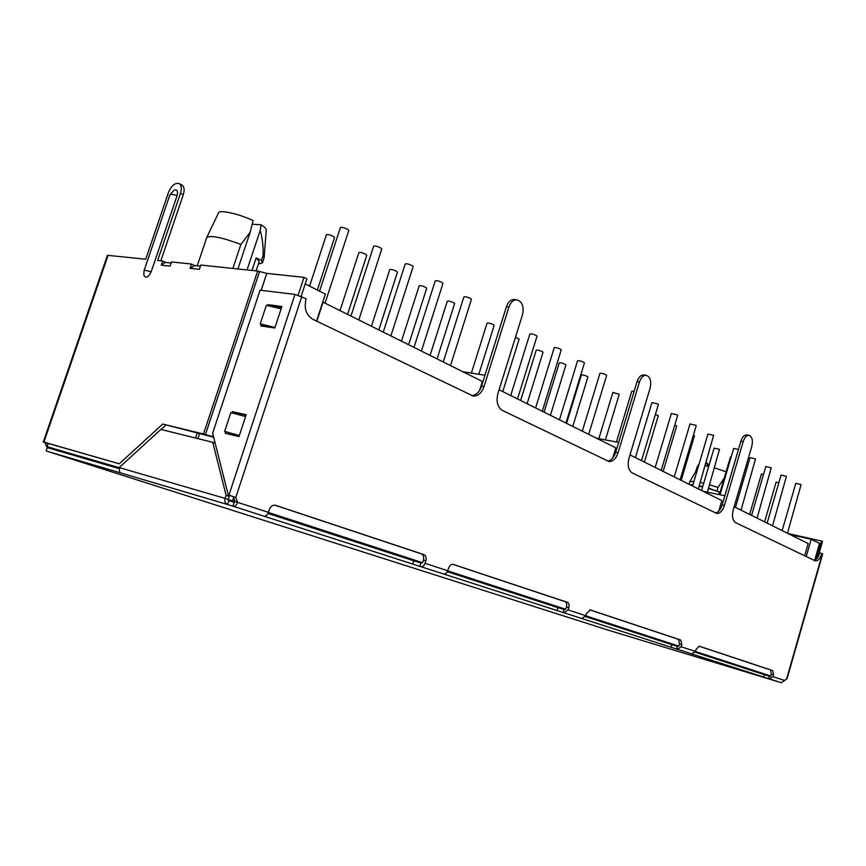<?xml version="1.0" encoding="UTF-8"?>
<svg xmlns="http://www.w3.org/2000/svg" width="866" height="866" viewBox="0 0 866 866"><rect width="100%" height="100%" fill="white"/><g stroke="black" fill="none" stroke-linecap="round" stroke-linejoin="round"><path stroke-width="1.3" d="M749.999 670.024L770.632 676.249M698.884 646.133L770.534 669.959L771.281 674.181L770.762 676L695.452 651.524M678.944 646.155L585.827 615.834M565.736 609.296L447.722 570.867M422.608 562.694L268.406 512.477M235.13 501.641L228.159 499.53M119.118 467.683L47.121 446.704L76.273 456.079M48.236 443.446L47.121 446.704M195.564 438.034L197.286 432.848M232.586 500.819L233.766 497.203M199.635 433.411L197.903 438.618M814.711 560.215L819.517 543.426L811.204 539.237L806.214 556.611M316.545 321.07L325.367 294.094L305.2 283.918M811.204 539.237L790.16 534.603M484.938 375.249L462.877 371.741M618.681 442.396L596.555 438.261M724.853 495.785L703.16 491.303M718.628 494.497L719.354 492.018L708.485 488.467M702.629 486.941L699.154 486.183M692.768 485.317L691.382 485.447M232.857 268.438L240.878 244.439C222.118 237.446 210.752 235.119 206.79 237.457L197.221 265.808M256.087 270.896L259.151 261.684L256.174 257.873L251.984 270.463M479.591 390.382L482.384 381.451L323.05 302.158L316.826 321.199M612.738 458.038L615.813 447.841L499.087 389.754M718.78 511.124L721.865 500.613L629.993 454.899M804.644 555.853L808.162 543.556L734.141 506.718L746.178 465.713L747.661 465.756M693.926 481.399L689.823 481.68L689.033 484.278M719.354 492.018L708.561 488.197M702.716 486.649L699.252 485.858M692.93 484.765L689.78 484.646M716.994 490.827L718.001 487.428L724.279 477.935M240.878 244.439L250.133 232.304L253.143 220.559C238.897 213.848 219.466 209.518 218.568 212.787L206.79 237.457M256.174 257.873L261.435 260.525L263.08 255.557C263.459 246.918 262.495 238.54 260.201 230.421L247.037 269.932M237.89 268.969L250.133 232.304M258.339 264.098L262.463 262.831L261.435 260.525M718.001 487.428L709.568 484.798M703.712 483.26L700.258 482.47M262.463 262.831L264.152 257.603L266.252 229.934C266.263 228.7 264.552 226.989 261.153 224.814L260.201 230.421M261.153 224.814L252.212 224.186M264.152 257.603L263.08 255.557M726.087 471.808L714.547 467.889M708.691 466.428L705.195 465.746M580.133 618.043L581.833 618.497L585.86 615.715L586.52 613.518L590.309 609.956L680.817 640.05L681.813 644.78L681.228 646.783L677.428 649.273L580.144 617.988M581.833 618.497L443.468 573.963C445.373 574.255 446.802 573.184 447.765 570.737L448.545 568.269C449.606 565.466 451.154 564.167 453.189 564.372L567.425 602.346C568.984 603.158 569.438 604.944 568.778 607.705L566.429 607.001L565.758 609.231L564.102 609.545L563.203 612.522M443.468 573.963L263.881 516.147C265.808 516.417 267.334 515.14 268.46 512.336L269.38 509.5C270.647 506.361 272.606 504.932 275.236 505.203L423.95 554.63C425.964 555.636 426.602 557.704 425.845 560.822L423.42 560.107L422.63 562.629L420.898 563.03L419.848 566.375M120.991 473.031L227.509 504.51L228.776 500.656L234.199 502.345L232.932 506.188L227.509 504.51C225.171 503.438 224.359 501.403 225.084 498.394L226.102 495.341L212.755 442.31L160.903 429.417L119.172 467.553L119.649 472.132L120.991 473.031L47.24 451.283M608.885 630.361L781.392 682.733L787.053 678.608M781.392 682.733L689.065 653.083L691.717 653.873L695.485 651.427L696.058 649.446L699.306 646.198L772.699 670.598L773.435 674.831L771.281 674.181M671.063 647.303L671.854 644.64L585.503 616.592M671.854 644.64L677.407 646.361L676.617 649.024M589.93 609.913L678.554 639.379L679.55 644.098L678.966 646.101L677.407 646.361M763.574 677.071L764.267 674.657L695.16 652.206M764.267 674.657L769.279 676.205L768.586 678.63M770.762 676L769.279 676.205M769.354 678.857L772.916 676.649L773.435 674.831M118.869 468.528L47.251 447.603L46.125 450.883M47.316 451.305L608.993 630.394M234.199 502.345L235.119 501.555L233.333 496.792L235.769 497.495L237.544 502.269C236.689 505.224 235.151 506.534 232.932 506.188L263.881 516.147M412.746 564.177L413.807 560.822L267.984 513.462M413.807 560.822L420.898 563.03M420.714 566.635C422.63 566.927 424.069 565.834 425.054 563.344L425.845 560.822M556.979 610.584L557.877 607.618L447.365 571.722M557.877 607.618L564.102 609.545M564.047 612.771L568.107 609.935L568.778 607.705M787.097 678.63L822.7 553.948L821.834 553.439C820.178 558.473 818.013 560.962 815.339 560.908L735.591 522.642C732.528 520.455 731.759 516.147 733.275 509.695L751.764 446.52C753.095 440.339 752.153 436.616 748.938 435.338C746.503 435.349 744.587 437.427 743.19 441.595L724.474 505.354C722.612 510.832 720.057 513.538 716.788 513.451L632.169 472.89C628.359 470.27 627.309 465.367 628.997 458.19L650.117 388.12C651.6 381.018 650.269 376.753 646.123 375.292C643.222 375.324 641.013 377.554 639.476 382.003L618.075 452.799C615.997 458.731 612.987 461.643 609.036 461.535L502.345 410.441C497.485 407.215 496.012 401.543 497.939 393.456L522.49 314.791C524.157 306.434 522.22 301.433 516.666 299.777C513.202 299.874 510.626 302.288 508.937 307.008L484.007 386.572C481.669 392.98 478.086 396.141 473.258 396.043L312.691 319.208C306.044 314.986 303.858 308.155 306.12 298.727L294.992 294.408L260.071 290.197L212.635 433.195L228.234 494.93L235.769 497.495L301.779 296.583M45.324 443.013L43.3 441.985L46.894 443.067L45.324 443.013L46.515 446.575L48.269 447.083L48.431 447.949M119.172 467.553L225.084 498.394L228.191 499.411L228.776 500.656M235.119 501.555L268.46 512.336M274.739 505.127L421.525 553.926C423.539 554.933 424.167 556.99 423.42 560.107M452.745 564.307L565.065 601.654C566.635 602.465 567.089 604.252 566.429 607.001M607.64 461.091C611.201 460.539 613.886 457.616 615.683 452.333L618.075 452.799M644.055 375L643.709 374.946C640.808 374.967 638.599 377.208 637.062 381.646L615.683 452.333M715.489 512.964C718.39 512.336 720.631 509.63 722.19 504.867L724.474 505.354M746.871 434.992L746.633 434.949C744.197 434.959 742.281 437.038 740.885 441.195L722.19 504.867M821.834 553.439L819.669 552.941C818.316 557.239 816.454 559.717 814.094 560.399M471.678 395.665C476.138 395.232 479.428 392.06 481.518 386.16L484.007 386.572M514.685 299.571L514.155 299.506C510.691 299.604 508.115 302.007 506.426 306.726L481.518 386.16M47.208 443.154L47.825 444.659M48.269 447.072L75.84 455.96M165.341 262.398L161.249 265.18L162.678 261.002L157.634 260.46L180.464 193.302C181.903 188.55 181.514 185.324 179.294 183.624C175.138 182.477 171.5 185.508 168.372 192.728L145.715 259.205L107.449 255.318L43.3 441.985M215.158 443.175L212.755 442.31M228.884 495.146L229.198 496.348L226.102 495.341M228.191 499.411L229.198 496.348M233.333 496.792L228.927 495.125L294.992 294.408M232.001 412.887L232.402 411.686L246.215 414.727L239.005 436.583L225.247 433.292L225.745 431.809M267.486 305.622L267.81 304.659L281.905 306.51L274.814 328.019L260.774 325.93L261.283 324.382M709.038 465.248L706.797 462.985M151.171 271.848C148.238 277.531 145.791 278.625 143.821 275.117L144.07 270.636C144.579 270.127 146.939 270.528 151.171 271.848L177.086 195.651C172.886 194.341 170.494 194.049 169.909 194.785L144.07 270.636M169.909 194.785L174.25 189.99C177.194 189.351 178.136 191.234 177.086 195.651M108.131 255.221L43.917 442.093L119.281 463.797L162.711 424.048L203.488 433.985L257.646 271.058L200.804 265.039L199.353 269.358L190.044 268.341L191.494 264.054L171.544 261.943L170.505 264.996M228.234 494.93L232.023 496.142M232.402 411.686L246.052 415.204M228.407 434.05L228.776 432.935M235.13 413.742L235.411 412.855M267.81 304.659L270.733 306.044L281.58 307.484M264 326.406L264.217 325.724M699.133 463.819L696.989 467.359L695.755 471.526M706.115 462.639L708.42 466.373M818.143 556.686L822.538 541.304L787.898 533.478M162.711 424.048L213.642 437.2M213.566 436.886L212.625 436.659L213.123 435.133M203.488 433.985L212.625 436.659M161.011 429.449L165.72 425.141M119.281 463.797L46.894 443.067M160.827 260.807L183.256 194.763C184.696 190.022 184.296 186.796 182.076 185.097L181.763 184.934M165.503 262.42L162.678 261.002M194.33 265.516L191.494 264.054M194.893 265.559L190.044 268.341M261.153 290.327L266.771 273.375L257.646 271.058M266.771 273.375L261.251 290.337M301.141 296.291L306.878 278.83L303.998 277.369L266.88 273.396M816.14 559.284L821.444 540.752M239.33 435.609L224.63 431.398L239.362 435.511M274.923 327.673L265.353 326.255L260.211 323.884L274.998 327.445M298.142 295.165L303.998 277.369M245.598 416.6L230.865 412.584L224.63 431.398M281.136 308.816L266.349 305.362L260.211 323.884M325.042 303.143L348.781 230.475L347.461 229.209C343.964 227.552 341.615 227 340.403 227.541L319.565 291.171M317.346 290.045L334.547 237.555L333.237 236.342C329.859 234.762 327.597 234.221 326.45 234.708L309.573 286.126M358.795 319.944L381.776 249.007L380.564 247.838C377.143 246.247 374.837 245.695 373.625 246.215L350.957 316.047M347.569 314.358L366.762 255.286L365.56 254.171C362.259 252.634 360.029 252.103 358.881 252.569L340.002 310.591M390.88 335.911L413.136 266.631L412.021 265.559C408.687 264 406.414 263.47 405.201 263.957L383.259 332.122M378.832 329.914L397.44 272.173L396.336 271.134C393.099 269.651 390.912 269.131 389.765 269.575L371.46 326.255M421.406 351.109L442.981 283.399L441.952 282.413C438.694 280.898 436.453 280.378 435.241 280.844L413.991 347.407M408.633 344.744L426.689 288.27L425.661 287.306C422.5 285.867 420.346 285.358 419.198 285.78L401.456 341.172M450.493 365.582L471.429 299.387L470.476 298.467C467.283 297.006 465.085 296.486 463.873 296.93L443.262 361.977M437.07 358.892L454.607 303.63L453.654 302.743C450.558 301.346 448.436 300.838 447.278 301.238L430.066 355.406M478.822 374.274L494.161 325.41L493.317 324.62C490.318 323.267 488.24 322.78 487.082 323.148L471.375 373.094M517.522 398.934L537.007 336.235L536.216 335.478C533.185 334.114 531.064 333.616 529.851 334.005L510.702 395.535M502.767 391.584L519.113 339.147L515.465 337.285M542.289 411.253L561.233 349.853L560.508 349.15C557.531 347.818 555.442 347.331 554.229 347.699L535.61 407.929M527.091 403.697L543.014 352.31L542.278 351.618C539.388 350.34 537.375 349.864 536.227 350.2L520.618 400.471M565.985 423.052L584.431 362.897L583.749 362.237C580.848 360.949 578.78 360.462 577.568 360.808L559.458 419.793M550.408 415.29L565.92 364.922L565.238 364.283C562.402 363.038 560.421 362.573 559.263 362.876L544.075 412.14M588.696 434.342L606.665 375.389L606.027 374.783C603.18 373.517 601.145 373.051 599.932 373.365L582.298 431.16M572.783 426.429L587.906 377.024L587.256 376.429C584.485 375.216 582.526 374.751 581.367 375.043L566.57 423.333M634.118 391.356L631.779 391.248L616.43 441.974M605.41 439.917L619.244 394.29L612.901 392.395L598.828 438.683M641.511 460.636L658.387 404.465L657.857 403.957L651.957 402.582L635.406 457.594M661.202 470.422L677.667 415.312L677.169 414.825L671.356 413.472L655.205 467.445M644.391 462.065L658.279 415.788L655.4 414.403M680.135 479.851L696.21 425.736L695.744 425.293L690.007 423.95L674.235 476.917M663.129 471.385L676.703 425.942L674.809 424.892M698.353 488.911L713.627 435.349L707.955 434.028L692.551 486.032M681.185 480.37L694.456 435.717L693.45 435.035M738.471 449.411L733.664 448.458L720.036 494.789M707.381 492.18L719.494 449.357L714.114 448.079L701.568 490.513M741.036 510.15L755.52 458.937L750.032 457.649L735.472 507.389M731.164 456.967L730.428 457.053L719.365 494.648M757.057 518.128L771.249 467.792L765.825 466.514L751.58 515.4M772.526 525.824L786.425 476.343L781.067 475.077L767.124 523.14M763.563 474.287L761.398 474.092L749.642 514.436M787.465 533.261L801.093 484.603L795.8 483.347L782.15 530.609M778.902 482.557L776.12 482.178L764.591 521.873M691.717 653.873L677.428 649.273M681.813 644.78L679.55 644.098M695.485 651.427L681.228 646.783M784.921 680.557L772.916 676.649M447.765 570.737L425.054 563.344M585.86 615.715L568.107 609.935M678.554 639.379L680.817 640.05M786.718 678.587L822.375 553.71M770.534 669.959L772.699 670.598M421.525 553.926L423.95 554.63M565.065 601.654L567.425 602.346M751.417 670.479L770.599 676.27M639.476 382.003L637.062 381.646M743.19 441.595L740.885 441.195M508.937 307.008L506.426 306.726M170.115 266.154L161.249 265.18M180.464 193.302L183.256 194.763M205.426 434.526L259.605 271.459M213.166 435.317L212.722 436.68M697.974 467.727L689.823 481.68M643.709 374.946L646.123 375.292M746.633 434.949L748.938 435.338M472.533 395.924L473.258 396.043M514.155 299.506L516.666 299.777M707.1 463.148L706.126 462.628M182.076 185.097L179.294 183.624M164.973 262.366L171.176 263.026M194.558 265.526L200.436 266.154"/></g></svg>
